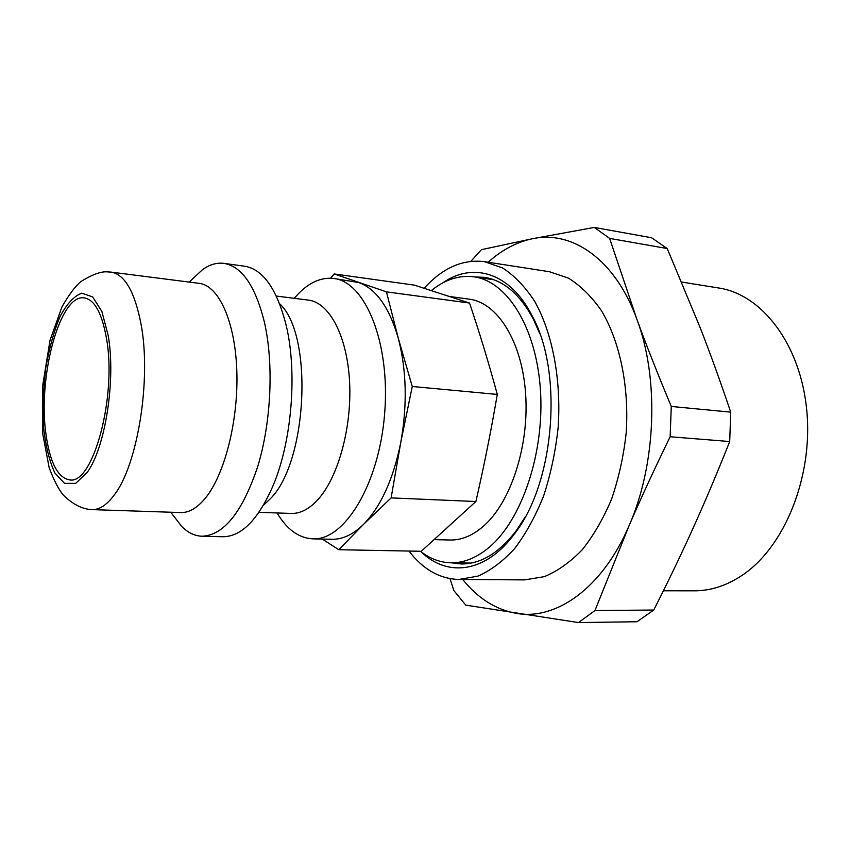 <?xml version="1.0" encoding="UTF-8"?>
<svg xmlns="http://www.w3.org/2000/svg" width="850" height="850" viewBox="0 0 850 850"><rect width="100%" height="100%" fill="white"/><g stroke="black" fill="none" stroke-linecap="round" stroke-linejoin="round"><path stroke-width="1.27" d="M474.417 276.919L484.256 277.323C503.646 280.319 520.051 294.323 533.449 319.334L539.878 333.901M525.194 516.981L516.524 530.336C499.301 552.893 480.877 564.102 461.263 563.975L451.488 562.806M421.132 551.809C447.483 577.543 485.956 573.049 514.675 533.577C554.657 482.577 563.486 372.576 532.142 315.849C510.085 272.297 472.812 261.726 442.701 282.933M424.214 288.246C442.563 267.92 462.612 259.048 484.362 261.641L502.616 267.973C514.367 275.57 525.013 286.631 534.565 301.155C552.404 332.775 561.425 379.376 558.153 427.497C555.539 451.446 550.704 474.215 543.671 495.805C535.521 516.163 525.874 533.715 514.717 548.473C502.977 561.287 490.705 570.499 477.891 576.13L458.862 579.477C439.652 578.829 423.013 569.362 408.956 551.055M484.362 261.641L549.376 271.713L568.236 278.035C580.391 285.515 591.409 296.331 601.311 310.484C619.82 341.264 629.308 386.41 626.184 432.958C623.613 456.11 618.758 478.125 611.628 498.982C603.351 518.659 593.513 535.638 582.101 549.907C570.074 562.296 557.462 571.211 544.276 576.661L524.641 579.891L458.862 579.477M462.719 579.498C478.008 598.474 495.986 609.779 516.673 613.413C556.166 620.372 602.416 588.126 629.011 525.831C656.221 464.461 659.324 378.547 636.916 319.366C615.156 259.197 572.071 230.127 532.472 238.733C516.694 242.027 501.925 249.857 488.176 262.225M681.7 282.072L718.707 287.991C761.855 294.355 800.711 344.346 806.809 410.816C813.11 477.201 784.338 547.326 742.199 575.28C726.601 585.661 710.674 590.835 694.407 590.814L663.404 590.771M667.229 248.54L700.357 328.111C710.345 353.738 720.471 381.746 730.724 412.144L671.277 406.449C658.017 374.808 646.563 345.78 636.916 319.366L609.609 238.393L667.229 248.54L651.525 237.734L594.288 227.428L532.472 238.733L481.408 249.677L470.889 261.332M450.022 578.659L453.836 590.527L465.757 605.136L578.499 622.572L636.99 621.743L653.746 610.034L594.957 610.534L629.011 525.831C640.804 498.483 654.521 468.796 670.151 436.762L729.704 441.533C717.294 472.77 705.107 501.585 693.164 527.999C681.201 554.487 668.068 581.836 653.746 610.034M594.957 610.534L578.499 622.572M671.277 406.449L670.151 436.762M594.288 227.428L609.609 238.393M730.724 412.144L729.704 441.533M106.473 338.353C117.109 396.397 92.916 485.042 69.689 479.889C57.97 477.913 50.097 462.921 46.07 434.924C37.421 377.963 59.702 293.505 84.288 297.904C94.562 299.646 101.968 313.129 106.473 338.353M469.54 303.046C479.506 332.562 488.75 363.024 497.293 394.432C491.109 430.652 483.979 466.342 475.883 501.521L421.249 551.289L338.81 549.716L363.428 524.471L391.117 497.898L400.764 442.499L412.261 386.484L398.278 338.226L386.453 291.858L469.54 303.046L414.386 285.132L334.199 273.955L330.682 278.194M412.261 386.484L497.293 394.432M386.453 291.858L334.199 273.955M391.117 497.898L475.883 501.521M322.256 539.07L338.81 549.716M294.302 298.318C306.606 283.613 319.728 276.994 333.657 278.449L358.721 282.519C376.093 288.819 389.279 307.381 398.278 338.226C406.608 370.281 407.437 405.036 400.764 442.499C393.274 479.379 380.832 506.706 363.428 524.471C353.016 534.586 342.486 539.527 331.819 539.293L312.768 538.847C298.786 538.071 286.886 529.444 277.079 512.954M192.355 279.129L202.502 269.663C209.578 264.562 216.718 262.469 223.933 263.373C242.027 266.411 255.574 286.259 264.573 322.904C273.881 364.406 271.214 422.195 257.794 466.321C242.473 511.998 223.89 535.309 202.045 536.233C194.778 535.978 188.062 532.769 181.889 526.617L173.379 515.653M223.933 263.373L244.662 266.22C263.096 269.312 276.941 289.032 286.184 325.38L286.216 325.529C297.415 372.162 291.922 440.555 273.434 484.808C258.506 519.318 241.687 536.616 222.955 536.733L202.045 536.233M111.127 272.117L199.229 283.369C218.726 285.504 235.259 321.481 236.831 371.216C238.499 420.867 224.485 475.352 204.956 498.642C196.966 508.151 188.923 512.794 180.837 512.561L92.066 509.618C99.407 509.841 106.771 504.996 114.155 495.093C137.636 465.322 151.576 379.174 141.026 324.073C134.746 291.752 124.769 274.433 111.127 272.117L106.335 271.819C100.13 271.639 91.598 274.901 80.761 281.626C74.959 286.609 68.669 295.078 61.912 307.02L50.033 340.223L42.5 386.729L42.702 433.606L49.141 467.596C53.869 480.271 58.607 489.43 63.346 495.082C75.098 506.887 86.169 509.564 92.066 509.618M431.386 290.541C444.954 279.522 459.149 274.964 473.971 276.845C507.014 281.201 536.361 327.282 540.43 389.959C544.659 452.551 521.953 519.775 489.345 547.177C476.754 557.77 463.983 562.976 451.031 562.796C440.034 562.53 429.834 558.684 420.431 551.268M449.862 296.522L469.37 299.189C497.356 302.621 522.017 341.286 525.608 393.678C529.337 445.995 510.723 502.562 483.395 526.246C472.483 535.681 461.369 540.271 450.043 540.016L434.605 539.633M333.657 278.449C365.213 281.605 390.501 342.805 384.646 413.578C379.142 484.383 344.42 540.759 312.768 538.847M276.314 296.044L308.38 300.103C329.332 302.441 347.363 336.196 349.605 382.373C351.942 428.485 337.652 478.922 317.05 500.554C308.571 509.416 299.976 513.708 291.263 513.442L258.963 512.337M279.639 303.779C313.416 334.188 307.679 461.752 270.406 498.674L263.479 505.229M87.199 472.409L75.692 483.363L64.504 483.353L54.857 472.961C49.502 461.391 45.762 446.452 43.626 428.134C42.542 408.68 43.233 388.748 45.698 368.326C49.141 348.511 53.954 331.171 60.138 316.338C66.906 303.726 74.131 296.002 81.781 293.165L92.671 296.937L101.883 311.493L108.216 335.569C115.993 379.684 105.283 447.876 87.199 472.409M533.449 319.334L532.142 315.849M516.524 530.336L514.675 533.577M170.722 512.221L181.889 526.617M189.189 282.094L202.502 269.663M493.85 279.777L473.971 276.845M471.112 563.082L451.031 562.796"/></g></svg>
